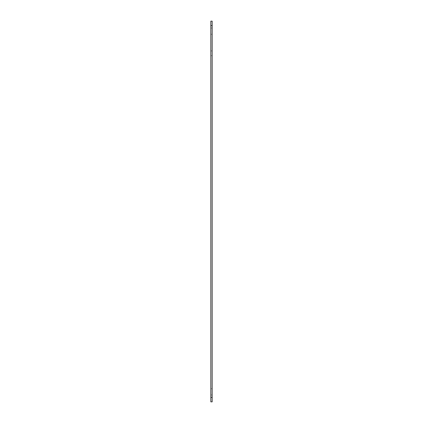 <?xml version="1.0" encoding="UTF-8"?>
<svg xmlns="http://www.w3.org/2000/svg" width="423" height="423" viewBox="0 0 423 423"><rect width="100%" height="100%" fill="white"/><g stroke="black" fill="none" stroke-linecap="round" stroke-linejoin="round"><path stroke-width="0.32" stroke-dasharray="2.12 1.59" d="M212.166 25.586L212.166 21.15L210.834 21.15L210.834 25.586L212.166 25.586L212.166 401.85L210.834 401.85L210.834 25.586M212.166 44.447L212.166 40.894L212.166 44.447C212.166 49.026 212.166 49.026 212.166 44.447C212.166 49.026 212.166 49.026 212.166 44.447L212.076 40.894L212.076 44.447C212.076 49.026 212.076 49.026 212.076 44.447C212.076 49.026 212.076 49.026 212.076 44.447L212.076 41.248L212.166 44.447M210.834 31.133L210.834 34.242L210.834 31.133M212.166 31.133L212.166 34.242L212.166 31.133M212.166 51.622L212.166 55.714L212.166 51.622M210.834 51.622L210.834 55.714L210.834 51.622M212.166 33.327L212.166 28.029L212.166 33.327M210.834 33.327L210.834 28.029L210.834 33.327M212.166 41.962L212.076 42.316L212.166 41.962M212.166 43.204L212.076 43.558L212.166 43.204M210.834 391.867L210.834 388.758L210.834 391.867M212.166 391.867L212.166 388.758L212.166 391.867M210.834 397.414L212.166 397.414M210.834 34.242L212.166 34.242L210.834 34.242M210.834 28.029L212.166 28.029L210.834 28.029M210.834 50.924L212.166 50.924M210.834 55.714L212.166 55.714M210.834 388.758L212.166 388.758L210.834 388.758M210.834 394.971L212.166 394.971L210.834 394.971"/><path stroke-width="0.63" d="M212.166 21.15L210.834 21.15L210.834 401.85L212.166 401.85L212.166 21.15M210.834 25.586L212.166 25.586M210.834 397.414L212.166 397.414"/></g></svg>
